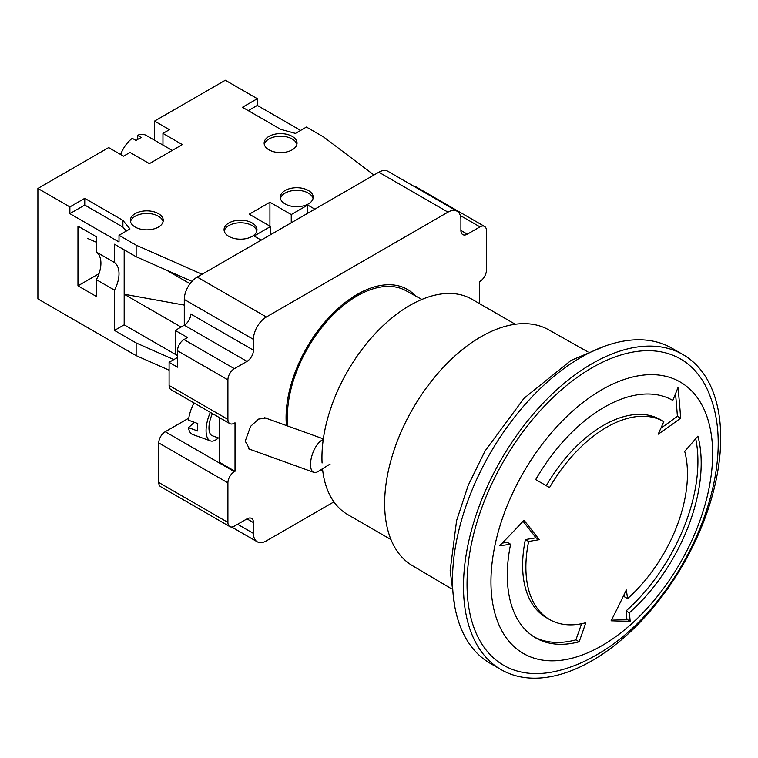 <?xml version="1.0" encoding="UTF-8"?>
<svg xmlns="http://www.w3.org/2000/svg" width="758" height="758" viewBox="0 0 758 758"><rect width="100%" height="100%" fill="white"/><g stroke="black" fill="none" stroke-linecap="round" stroke-linejoin="round"><path stroke-width="1.14" d="M251.514 449.882L249.827 449.513L245.232 441.137L250.614 426.318L258.554 419.089L266.181 418.009L267.65 418.776M415.574 295.98A100.539 58.044 120 0 0 407.444 289.433A100.539 58.044 120 0 0 357.17 294.417A100.539 58.044 120 0 0 286.439 425.56M359.112 294.824A100.539 58.044 120 0 0 359.084 293.337M479.321 303.494L479.321 281.73L479.975 281.36A9.143 5.278 120 0 0 486.437 270.161L486.437 230.612A9.143 5.278 120 0 0 484.542 226.424A9.143 5.278 120 0 0 479.975 226.879L467.364 234.156A9.143 5.278 -60 0 1 462.797 234.61A9.143 5.278 -60 0 1 460.902 230.423L460.902 219.602A18.277 10.555 120 0 0 457.121 211.236A18.277 10.555 120 0 0 447.978 212.136L266.371 316.986A18.277 10.555 120 0 0 253.447 339.376L253.447 350.196A9.143 5.278 -60 0 1 246.975 361.395L234.374 368.672A9.143 5.278 120 0 0 227.912 379.862L227.912 419.42A9.143 5.278 120 0 0 229.807 423.599A9.143 5.278 120 0 0 234.374 423.154L235.018 422.774L235.018 471.286L234.374 471.656A9.143 5.278 120 0 0 227.912 482.855L227.912 522.404A9.143 5.278 120 0 0 229.807 526.592A9.143 5.278 120 0 0 234.374 526.137L246.975 518.86A9.143 5.278 -60 0 1 251.552 518.406A9.143 5.278 -60 0 1 253.447 522.594L253.447 533.414A18.277 10.555 120 0 0 257.227 541.78A18.277 10.555 120 0 0 266.371 540.88L333.918 501.881M253.447 339.376L184.289 299.457L184.289 325.201L175.24 330.422L175.24 354.308L177.505 355.616L124.179 324.831L114.486 330.422L114.486 290.125L96.389 279.674L96.389 296.473L77.97 285.832L77.97 226.13L96.389 236.761L96.389 252.063L114.486 262.514A25.545 14.743 -60 0 1 119.015 273.704A25.545 14.743 -60 0 1 114.486 290.125M286.107 419.752A100.539 58.044 120 0 0 287.396 419.032M413.546 186.07A9.143 5.278 -60 0 1 415.384 186.496L484.542 226.424M229.807 526.592L160.649 486.664A9.143 5.278 -60 0 1 158.763 482.476L227.912 522.404M227.912 482.855L158.763 442.928L158.763 482.476M158.763 442.928A9.143 5.278 -60 0 1 165.225 431.728L234.374 471.656M188.78 418.132L165.225 431.728M184.289 299.457A18.277 10.555 -60 0 1 197.213 277.068L266.371 316.986M447.978 212.136L378.829 172.208L197.213 277.068M378.829 172.208A18.277 10.555 -60 0 1 387.963 171.308L457.121 211.236M246.975 361.395L184.289 325.201A9.143 5.278 120 0 0 190.751 314.001L253.447 350.196M175.24 330.422L187.52 337.509L183.967 339.565L234.374 368.672M229.807 423.599L170.995 389.65A9.143 5.278 -60 0 1 169.1 385.462L169.1 362.324L177.505 367.175L177.505 350.764A9.143 5.278 -60 0 1 183.967 339.565M219.507 417.658L219.507 462.333L235.018 471.286M169.1 362.324L177.505 357.473M194.001 402.934A22.854 9.882 -70.2 0 0 188.486 420.188L197.781 423.551A22.854 9.882 109.8 0 0 197.544 427.503A22.854 9.882 109.8 0 0 197.781 431.008L188.486 427.654L194.294 422.291M218.323 437.906A22.854 9.882 -70.2 0 1 210.421 440.891A22.854 9.882 -70.2 0 1 206.072 430.582A22.854 9.882 -70.2 0 1 210.354 412.371M330.1 464.038L317.943 471.58A17.368 7.514 -70.2 0 1 313.821 472.357A17.368 7.514 -70.2 0 1 310.515 464.531A17.368 7.514 -70.2 0 1 323.23 439.678M219.507 438.332L212.287 435.727A17.368 7.514 -70.2 0 1 208.971 427.9A17.368 7.514 -70.2 0 1 212.448 413.584M210.421 440.891L192.598 434.457A22.854 9.882 -70.2 0 1 188.486 427.654M120.655 154.509A22.854 13.189 -60 0 1 132.262 138.307L136.137 140.552A22.854 13.189 -60 0 1 138.723 138.818A22.854 13.189 -60 0 1 141.31 137.568L137.435 135.322A22.854 13.189 -60 0 1 146.275 135.445L172.237 150.435M137.435 135.322L137.435 139.624M96.389 279.674A25.545 14.743 120 0 0 100.918 263.263A25.545 14.743 120 0 0 96.389 252.063M158.431 213.633A16.449 9.494 0 0 0 140.505 211.567A16.449 9.494 0 0 0 130.348 220.351A16.449 9.494 0 0 0 135.17 227.059A16.449 9.494 0 0 0 153.097 229.124A16.449 9.494 0 0 0 163.254 220.351A16.449 9.494 0 0 0 158.431 213.633M163.103 221.649A16.449 9.494 0 0 0 158.431 216.238A16.449 9.494 0 0 0 141.566 213.955A16.449 9.494 0 0 0 130.509 221.649M292.218 136.393A16.449 9.494 0 0 0 274.292 134.327A16.449 9.494 0 0 0 264.135 143.11A16.449 9.494 0 0 0 268.957 149.828A16.449 9.494 0 0 0 286.884 151.884A16.449 9.494 0 0 0 297.041 143.11A16.449 9.494 0 0 0 292.218 136.393M296.88 144.408A16.449 9.494 0 0 0 292.218 138.998A16.449 9.494 0 0 0 275.353 136.715A16.449 9.494 0 0 0 264.286 144.408M252.149 222.956A16.449 9.494 0 0 0 234.222 220.9A16.449 9.494 0 0 0 224.065 229.674A16.449 9.494 0 0 0 228.878 236.392A16.449 9.494 0 0 0 246.814 238.448A16.449 9.494 0 0 0 256.971 229.674A16.449 9.494 0 0 0 252.149 222.956M256.81 230.982A16.449 9.494 0 0 0 252.149 225.571A16.449 9.494 0 0 0 235.283 223.278A16.449 9.494 0 0 0 224.216 230.982M308.373 190.495A16.449 9.494 0 0 0 290.447 188.439A16.449 9.494 0 0 0 280.289 197.213A16.449 9.494 0 0 0 285.112 203.93A16.449 9.494 0 0 0 303.039 205.987A16.449 9.494 0 0 0 313.196 197.213A16.449 9.494 0 0 0 308.373 190.495M313.045 198.52A16.449 9.494 0 0 0 308.373 193.11A16.449 9.494 0 0 0 291.508 190.817A16.449 9.494 0 0 0 280.451 198.52M166.353 270.066L190.021 283.738M114.486 262.514L114.486 244.228L136.137 256.725L136.137 245.156L202.064 274.263L261.197 240.125L254.091 236.022L270.568 226.5L249.24 214.192L269.924 202.253L291.252 214.561L307.729 205.048L314.845 209.151L373.978 175.013L323.562 136.952L306.44 127.06L295.449 133.408L280.583 129.305L242.456 107.285L257.322 98.701L225.325 80.234L154.556 121.09L154.556 140.23M126.235 231.105L122.891 227.068L84.754 205.048L69.888 213.633L119.015 241.992L119.015 235.274L136.137 245.156M69.888 213.633L69.888 206.915L37.9 188.448L37.9 298.898L136.137 355.616L136.137 342.929L114.486 330.422M347.6 300.689L359.103 294.047M173.857 359.576L136.137 342.929M136.137 355.616L169.1 370.16M136.137 256.725L191.964 281.379M154.556 121.09L169.422 129.675L162.961 133.408L182.346 144.598L149.383 163.633L129.997 152.434L123.535 156.167L108.669 147.583L37.9 188.448M300.623 130.423L257.322 105.419L257.322 98.701M119.015 235.274L129.997 228.925L122.891 220.351L84.754 198.331L69.888 206.915M162.961 133.408L162.961 145.081M84.754 205.048L84.754 198.331M122.891 227.068L122.891 220.351M257.322 105.419L248.273 110.64M270.568 234.715L270.568 226.5M269.924 226.13L269.924 202.253M271.212 234.336L270.568 233.966M291.252 222.776L291.252 214.561M307.729 213.254L307.729 205.048M99.004 273.685L77.97 285.832M181.058 327.068L124.179 294.227L124.179 249.827M184.289 305.104L124.179 294.227L124.179 324.831M515.279 324.253L471.997 299.268A124.303 71.764 120 0 0 409.851 305.427A124.303 71.764 120 0 0 322.074 462.986M322.51 468.747A124.303 71.764 120 0 0 347.695 514.568L390.967 539.554M421.874 299.438L405.918 290.674A98.711 56.992 120 0 0 357.17 295.904A98.711 56.992 120 0 0 287.86 426.072M663.8 421.609A847.406 691.902 120 0 1 658.181 434.192A844.421 487.527 0 0 0 680.656 418.151A840.669 485.366 -120 0 0 677.984 387.584A847.406 691.902 120 0 1 672.801 400.423L672.801 400.423A137.103 79.154 120 0 0 604.249 407.207A137.103 79.154 120 0 0 535.698 479.577L549.541 487.574A114.25 65.965 -60 0 1 606.665 427.266A114.25 65.965 -60 0 1 663.79 421.609A114.25 65.965 -60 0 1 663.8 421.609L660.531 419.724A114.25 65.965 120 0 0 603.406 425.38A114.25 65.965 120 0 0 546.281 485.689M695.692 438.711A137.103 79.154 -60 0 1 697.919 461.29A137.103 79.154 -60 0 1 626.061 610.91L629.339 612.796A137.103 79.154 120 0 0 701.188 463.185A137.103 79.154 120 0 0 697.891 436.115A847.406 599.208 165 0 1 684.701 451.351A114.25 65.965 -60 0 1 687.459 473.911A114.25 65.965 -60 0 1 627.577 598.593A847.406 345.961 -131.6 0 0 626.307 589.942A844.421 665.979 95.1 0 1 611.081 620.793A840.669 177.647 21.2 0 0 630.173 621.2A847.406 345.961 -131.6 0 0 629.339 612.796M523.058 521.277A839.836 177.486 38.8 0 1 535.982 537.792A842.839 344.085 -168.4 0 1 525.37 539.582A114.25 65.965 120 0 0 522.622 565.316A114.25 65.965 120 0 0 546.281 617.618L549.541 619.494A114.25 65.965 -60 0 1 525.881 567.192A114.25 65.965 -60 0 1 528.639 541.458A847.406 345.951 11.6 0 0 539.241 539.668A844.421 178.452 -141.2 0 0 524.005 520.253A840.669 663.013 144.9 0 1 499.569 545.788A847.406 345.951 11.6 0 0 510.608 544.244A137.103 79.154 120 0 0 507.301 575.123A137.103 79.154 120 0 0 535.698 637.885A137.103 79.154 120 0 0 579.15 641.77A847.406 599.208 -105 0 0 585.763 622.735A114.25 65.965 -60 0 1 549.541 619.494M581.538 623.72A842.839 595.977 75 0 1 575.881 639.875A137.103 79.154 -60 0 1 534.077 636.91M592.102 660.654A181.892 105.011 -60 0 1 501.161 669.665A181.892 105.011 -60 0 1 473.276 523.911A181.892 105.011 -60 0 1 592.102 363.632A181.892 105.011 -60 0 1 683.053 354.621A181.892 105.011 -60 0 1 710.928 500.375A181.892 105.011 -60 0 1 592.102 660.654M501.161 669.665L490.17 663.316A181.892 105.011 -60 0 1 462.295 517.572A181.892 105.011 -60 0 1 581.121 357.293A181.892 105.011 -60 0 1 672.062 348.282L683.053 354.621M490.957 581.737A156.754 90.505 -60 0 1 601.795 389.754A156.754 90.505 -60 0 1 712.643 453.748A156.754 90.505 -60 0 1 601.795 645.731A156.754 90.505 -60 0 1 490.957 581.737M552.042 672.071A176.86 102.112 -60 0 1 468.7 559.954A176.86 102.112 -60 0 1 592.102 367.734A176.86 102.112 -60 0 1 710.578 397.486C740.519 476.867 678.334 609.375 595.883 655.253C581.5 663.61 566.889 669.21 552.042 672.071M587.962 351.939L548.612 329.777A136.184 78.633 120 0 0 480.942 336.77A136.184 78.633 120 0 0 392.085 456.392A136.184 78.633 120 0 0 412.428 565.658L451.294 588.663M502.241 543.079A842.839 344.085 -168.4 0 0 507.329 542.349L510.608 544.244M575.881 639.875L579.15 641.77M535.982 537.792L539.241 539.668M525.37 539.582L528.639 541.458M626.061 610.91A842.839 344.094 48.4 0 1 626.894 619.295L630.173 621.2M626.894 619.295A836.065 176.68 -158.8 0 1 611.981 619.04M624.042 594.717A842.839 344.094 48.4 0 1 624.317 596.707L627.577 598.593M675.511 393.772A836.065 482.704 60 0 1 677.387 416.265L680.656 418.151M677.387 416.265A839.836 484.874 180 0 1 660.881 428.194M460.902 230.423L467.364 234.156M479.975 226.879L460.333 215.537M169.1 385.462L227.912 419.42M227.912 379.862L177.505 350.764M253.447 522.594L246.975 518.86M237.605 524.271L253.447 533.414M257.227 541.78L231.654 527.018M323.344 438.873L264.504 417.639M313.821 472.357L248.359 448.745M96.389 242.257L87.331 238.315M320.748 469.837L322.775 471.069M660.531 419.724L663.79 421.609M454.743 606.372L450.167 570.471L456.6 520.585L468.207 485.376L484.997 451.067L524.072 398.244L571.068 360.401L605.026 346.074"/></g></svg>
